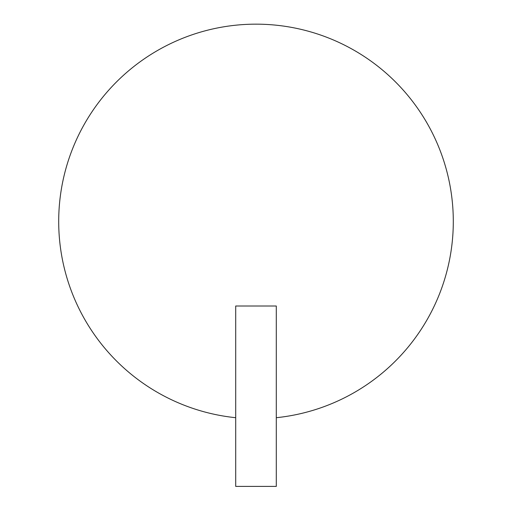 <?xml version="1.0" encoding="UTF-8"?>
<svg xmlns="http://www.w3.org/2000/svg" width="512" height="512" viewBox="0 0 512 512"><rect width="100%" height="100%" fill="white"/><g stroke="black" fill="none" stroke-linecap="round" stroke-linejoin="round"><path stroke-width="0.77" d="M276.294 417.709A197.299 197.299 0 0 0 453.299 221.459A197.299 197.299 0 0 0 256 24.16A197.299 197.299 0 0 0 58.701 221.459A197.299 197.299 0 0 0 235.706 417.709M235.706 486.4L276.294 486.4L276.294 306.016L235.706 306.016L235.706 486.4"/></g></svg>
